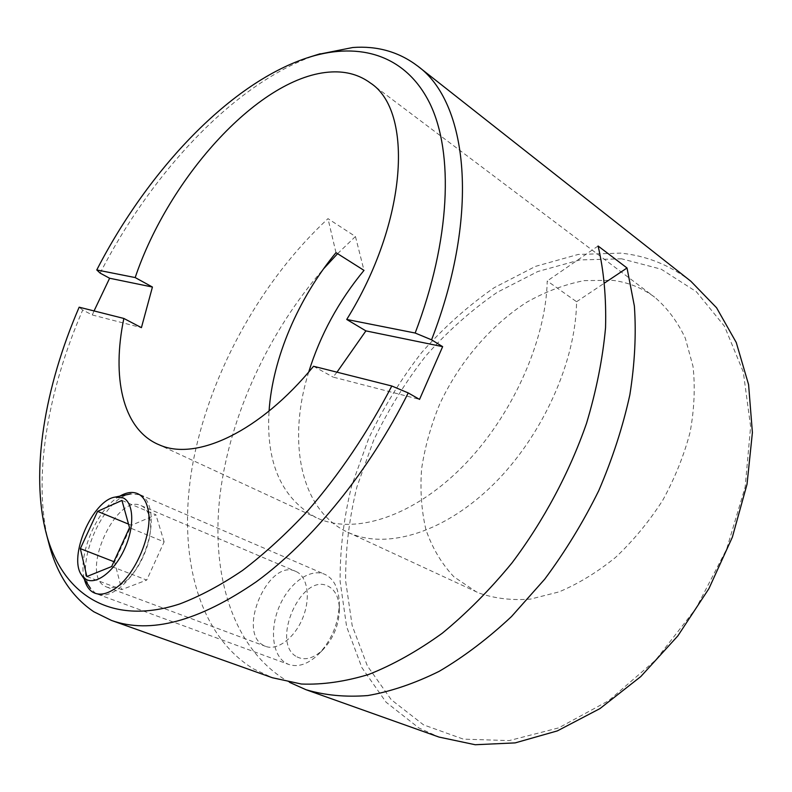<?xml version="1.0" encoding="UTF-8"?>
<svg xmlns="http://www.w3.org/2000/svg" width="792" height="792" viewBox="0 0 792 792"><rect width="100%" height="100%" fill="white"/><g stroke="black" fill="none" stroke-linecap="round" stroke-linejoin="round"><path stroke-width="0.59" stroke-dasharray="3.96 2.97" d="M100.148 273.121C152.45 171.112 236.66 80.933 318.117 54.41M690.822 281.209C669.824 265.082 646.47 255.727 620.76 253.123L578.239 254.44L535.531 266.369L494.317 287.615C468.013 305.851 443.787 327.502 421.661 352.559C401.009 379.13 383.377 407.702 368.765 438.263L351.767 485.486C343.787 517.75 339.907 549.707 340.115 581.358L346.619 626.67L361.894 667.666L386.06 702.187L418.82 727.927L439.035 737.085M289.654 682.397L286.595 680.674C231.561 647.292 210.603 572.666 220.146 493.832C230.284 414.473 268.785 331.749 323.512 268.894M337.59 253.668L355.45 236.521L327.987 218.651C262.093 279.804 211.86 369.557 193.882 458.004C176.537 545.886 194.03 632.105 253.242 668.755L272.428 677.754M48.599 542.371C32.314 478.21 47.619 391.169 82.705 310.018L92.298 314.978L94.05 310.939M621.631 258.816L579.833 259.934L537.817 271.517L497.247 292.298C471.339 310.167 447.48 331.422 425.69 356.044C405.356 382.17 388.001 410.276 373.626 440.342L356.945 486.813C349.143 518.552 345.381 549.985 345.658 581.11L352.183 625.63L367.349 665.874L391.248 699.702L423.562 724.868L463.409 739.144L509.226 740.589L558.667 727.888L608.662 700.712L655.657 660.063L696.039 608.335L726.62 549.183L745.153 487.06L750.618 426.591L743.282 371.913L724.492 326.255L696.326 291.694L661.221 269.201L621.631 258.816M336.986 372.181L332.996 377.061L419.542 399.396M313.543 366.27L332.996 377.061M308.722 372.012C287.239 440.55 299.792 510.177 347.837 532.293L351.094 533.699C388.714 549.272 445.52 531.996 494.079 483.754C542.589 435.6 575.972 361.192 576.576 301.732L547.242 280.972C545.916 341.203 511.612 417.176 462.568 466.646C413.464 516.206 356.628 534.382 319.463 519.047L316.246 517.651C281.576 498.485 265.845 462.944 269.062 411.048M479.516 593.208C495.109 598.574 512.107 600.534 530.511 599.098L559.003 591.901C578.437 583.734 597.336 572.19 615.701 557.281C633.333 540.639 648.985 521.681 662.657 500.425C674.814 478.279 683.971 455.529 690.109 432.175C694.346 409.018 695.307 387.041 692.99 366.25L685.298 338.135C677.427 321.562 667.22 307.9 654.647 297.168C642.124 287.892 628.076 282.269 612.493 280.318L584.288 280.606C564.943 284.358 545.886 291.486 527.145 301.99C490.397 325.423 459.152 362.33 439.639 404.276C430.897 425.591 424.898 447.094 421.611 468.785C420.007 490.238 421.463 510.573 425.967 529.789C432.264 547.985 441.58 563.657 453.905 576.814L476.14 591.733L479.516 593.208M296.218 571.596C307.613 576.695 310.91 598.079 302.752 617.968C294.743 637.916 277.349 650.984 265.607 646.371L263.558 645.421C236.412 631.828 268.795 557.994 295.743 571.388L296.218 571.596M141.491 505.801C145.669 507.86 148.45 512.147 149.817 518.651C154.331 537.699 139.59 572.844 122.374 583.595C116.414 587.506 111.127 588.634 106.524 586.991L104.643 586.08C79.903 573.022 116.394 493.03 141.055 505.613L141.491 505.801M598.079 245.995L547.242 280.972M335.986 252.658L327.987 218.651M355.45 236.521L364.003 270.379M576.576 301.732L604.821 282.833M92.298 314.978L141.421 327.65M79.16 307.187L82.705 310.018M119.849 496.129C97.466 508.177 77.359 554.776 84.348 579.18M140.382 494.832C153.163 500.405 155.163 527.828 143.748 554.44C132.511 581.12 110.9 599.435 97.733 594.247L95.258 593.04L90.446 588.298C73.468 566.033 103 497.574 130.67 493.911L140.382 494.832M286.07 663.201L288.813 664.478C298.406 667.597 308.494 664.013 319.077 653.727C332.303 639.124 339.035 622.067 339.293 602.544C338.6 588.189 333.868 578.823 325.086 574.447L324.72 574.279C310.236 567.963 289.575 582.724 279.635 605.692C269.498 628.561 272.092 655.331 286.07 663.201M297.03 656.895C305.148 660.874 313.929 658.34 323.374 649.272C333.858 637.718 339.194 624.185 339.392 608.682C338.857 597.257 335.075 589.753 328.066 586.169C301.514 571.893 269.854 643.421 297.03 656.895M111.662 566.547L146.728 580.061L164.122 541.876L129.512 527.67M86.863 576.536L121.75 589.614L146.728 580.061M113.899 561.677L114.593 561.944L121.75 589.614M128.532 524.126L131.413 525.314L114.593 561.944M121.948 500.425L155.945 514.83L131.413 525.314M164.122 541.876L155.945 514.83M370.389 82.992L654.647 297.168M106.524 586.991L265.607 646.371M149.817 518.651L148.015 509.306M122.374 583.595L114.226 589.129M157.212 443.965L316.246 517.651M347.837 532.293L476.14 591.733M141.055 505.613L295.743 571.388M97.733 594.247L288.813 664.478M339.392 608.682L339.293 602.544M323.374 649.272L319.077 653.727M140.045 494.683L324.72 574.279"/><path stroke-width="1.19" d="M318.117 54.41L352.787 47.51C377.309 45.688 398.93 51.866 417.651 66.043C467.518 102.039 480.784 212.464 431.561 339.827L442.649 346.648L419.542 399.396L408.236 392.931C369.122 471.25 312.147 540.986 256.42 581.684C198.673 621.383 150.351 634.293 111.444 620.433L93.852 611.79C71.973 596.94 57.083 574.517 49.163 544.52L48.599 542.371M323.512 268.894L337.59 253.668M94.05 310.939L109.623 278.24L100.148 273.121L96.772 269.953C148.252 169.835 231.155 81.507 310.108 56.925C359.746 41.798 406.098 54.866 430.066 103.891C453.707 152.975 450.707 239.639 415.166 333.026L431.561 339.827M442.649 346.648L365.904 330.888L346.728 319.463L415.166 333.026M365.904 330.888L336.986 372.181M408.236 392.931L391.802 386.001L313.543 366.27C259.736 432.105 196.456 460.885 160.162 445.233L157.212 443.965C122.235 427.779 111.781 376.636 123.849 318.453L79.16 307.187C44.708 386.991 29.918 472.418 46.461 534.263L49.163 544.52M96.772 269.953L135.185 277.566C169.062 176.982 260.469 75.052 331.798 71.943C346.54 71.25 359.4 74.923 370.389 82.992C413.701 110.821 407.682 221.404 346.728 319.463M84.348 579.18C85.922 585.248 88.684 589.555 92.644 592.079C98.584 595.584 105.772 594.604 114.226 589.129C135.333 575.982 153.569 532.521 148.015 509.306C146.342 501.366 142.956 496.178 137.857 493.743C132.62 491.456 126.621 492.248 119.849 496.129M111.444 620.433L272.428 677.754L301.435 684.031C322.532 684.852 344.965 681.655 368.745 674.428C393.03 664.805 417.513 651.083 442.213 633.273C466.656 613.206 489.901 589.773 511.939 562.973C543.639 520.839 569.319 472.735 586.516 423.373C596.376 390.505 602.712 358.637 605.543 327.769C606.355 298 603.87 270.735 598.079 245.995L627.026 267.983L634.372 306.068C636.322 333.927 634.808 363.528 629.848 394.871C622.849 426.769 612.493 458.677 598.782 490.604C583.308 521.987 565.29 551.509 544.708 579.19L511.483 616.572C487.922 638.599 463.815 656.855 439.174 671.329C414.632 683.476 390.842 691.545 367.815 695.554C345.54 697.287 324.948 695.346 306.029 689.723L289.654 682.397M306.029 689.723L439.035 737.085L475.21 744.737L515.147 742.896L557.34 730.897L599.93 708.612L640.817 676.546L677.823 635.927L708.899 588.664L732.352 537.194L747.034 484.239L752.4 432.561L748.588 384.635L736.273 342.54L716.562 307.761L690.822 281.209L417.651 66.043M269.062 411.048C272.587 358.241 298.198 298.465 335.986 252.658L364.003 270.379C338.689 301.069 320.255 334.947 308.722 372.012M604.821 282.833L627.026 267.983M135.185 277.566L152.43 287.041L109.623 278.24M123.849 318.453L141.421 327.65L152.43 287.041M391.802 386.001C367.716 432.412 339.659 474.062 307.642 510.939C286.209 533.867 264.568 553.667 242.689 570.339C220.998 585.041 200.03 596.237 179.794 603.93C109.722 626.818 62.261 593.178 46.461 534.263M123.126 497.881C133.868 502.682 134.808 526.779 124.453 549.153C114.256 571.626 95.763 585.595 85.675 579.12L81.744 575.279C67.815 557.182 92.516 500.029 115.216 497.079L123.126 497.881M86.863 576.536L111.662 566.547L129.512 527.67L121.948 500.425L97.584 511.365L80.339 548.638L86.863 576.536M80.339 548.638L113.899 561.677M97.584 511.365L128.532 524.126M310.108 56.925L320.225 53.747M81.744 575.279L90.446 588.298M115.216 497.079L130.67 493.911"/></g></svg>
